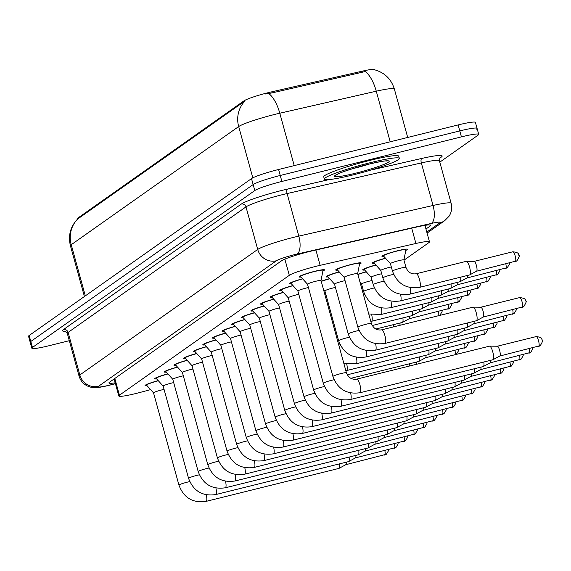 <?xml version="1.0" encoding="UTF-8"?>
<svg xmlns="http://www.w3.org/2000/svg" width="571" height="571" viewBox="0 0 571 571"><rect width="100%" height="100%" fill="white"/><g stroke="black" fill="none" stroke-linecap="round" stroke-linejoin="round"><path stroke-width="0.86" d="M383.912 256.458A13.226 1.27 -15.4 0 1 381.942 256.329A13.226 1.27 -15.4 0 1 397.644 250.733A13.226 1.27 -15.4 0 1 407.437 249.306A13.226 1.27 -15.4 0 1 405.81 250.426M337.647 270.14A13.226 1.27 -15.4 0 1 335.677 270.012A13.226 1.27 -15.4 0 1 351.379 264.416A13.226 1.27 -15.4 0 1 361.172 262.988A13.226 1.27 -15.4 0 1 359.544 264.109M301.01 277.035A13.226 1.27 -15.4 0 1 299.033 276.906A13.226 1.27 -15.4 0 1 314.735 271.311A13.226 1.27 -15.4 0 1 324.528 269.883A13.226 1.27 -15.4 0 1 322.9 271.004M403.983 260.183L428.878 242.611A23.34 2.234 164.6 0 0 429.485 241.847A23.34 2.234 164.6 0 0 415.916 243.482L320.131 265.337A23.34 2.234 164.6 0 0 316.405 266.222A23.34 2.234 164.6 0 0 289.304 275.336L119.425 395.211A23.34 2.234 164.6 0 0 118.818 395.974A23.34 2.234 164.6 0 0 139.988 392.455L150.594 389.629M374.94 69.876L374.869 69.612A21.006 2.013 164.6 0 0 362.664 71.082L271.767 91.824A21.006 2.013 164.6 0 0 268.42 92.623A21.006 2.013 164.6 0 0 244.024 100.824L77.963 218.008A21.006 2.013 164.6 0 0 77.42 218.693L77.542 219.1C70.383 226.666 68.013 235.545 70.426 245.737L84.415 296.513M374.291 263.245A13.226 1.27 -15.4 0 1 372.321 263.117A13.226 1.27 -15.4 0 1 385.475 258.178M364.669 270.04A13.226 1.27 -15.4 0 1 362.692 269.905A13.226 1.27 -15.4 0 1 375.854 264.973M357.846 274.337A13.226 1.27 -15.4 0 1 366.225 271.76M328.025 276.928A13.226 1.27 -15.4 0 1 326.055 276.799A13.226 1.27 -15.4 0 1 339.21 271.867M321.202 281.232A13.226 1.27 -15.4 0 1 329.581 278.655M291.381 283.823A13.226 1.27 -15.4 0 1 289.411 283.694A13.226 1.27 -15.4 0 1 302.566 278.762M281.76 290.618A13.226 1.27 -15.4 0 1 279.783 290.489A13.226 1.27 -15.4 0 1 292.944 285.55M272.139 297.405A13.226 1.27 -15.4 0 1 270.162 297.277A13.226 1.27 -15.4 0 1 283.316 292.338M262.517 304.2A13.226 1.27 -15.4 0 1 260.54 304.065A13.226 1.27 -15.4 0 1 273.695 299.133M252.889 310.988A13.226 1.27 -15.4 0 1 250.919 310.86A13.226 1.27 -15.4 0 1 264.073 305.92M243.267 317.776A13.226 1.27 -15.4 0 1 241.29 317.647A13.226 1.27 -15.4 0 1 254.452 312.715M233.646 324.571A13.226 1.27 -15.4 0 1 231.669 324.442A13.226 1.27 -15.4 0 1 244.823 319.503M224.025 331.358A13.226 1.27 -15.4 0 1 222.048 331.23A13.226 1.27 -15.4 0 1 235.202 326.298M214.396 338.153A13.226 1.27 -15.4 0 1 212.426 338.025A13.226 1.27 -15.4 0 1 225.581 333.086M204.775 344.941A13.226 1.27 -15.4 0 1 202.798 344.813A13.226 1.27 -15.4 0 1 215.959 339.873M195.154 351.736A13.226 1.27 -15.4 0 1 193.176 351.6A13.226 1.27 -15.4 0 1 206.331 346.668M185.532 358.524A13.226 1.27 -15.4 0 1 183.555 358.395A13.226 1.27 -15.4 0 1 196.71 353.456M175.904 365.319A13.226 1.27 -15.4 0 1 173.934 365.183A13.226 1.27 -15.4 0 1 187.088 360.251M166.282 372.106A13.226 1.27 -15.4 0 1 164.305 371.978A13.226 1.27 -15.4 0 1 177.467 367.039M156.661 378.894A13.226 1.27 -15.4 0 1 154.684 378.766A13.226 1.27 -15.4 0 1 167.838 373.834M147.032 385.689A13.226 1.27 -15.4 0 1 145.063 385.561A13.226 1.27 -15.4 0 1 158.217 380.621M374.497 69.762C384.576 72.567 391.199 78.991 394.361 89.026A31.112 2.983 164.6 0 0 376.275 91.203L279.79 113.222A31.112 2.983 164.6 0 0 274.822 114.407A31.112 2.983 164.6 0 0 238.685 126.555A27.222 26.187 -125.2 0 1 245.102 100.881L77.542 219.1M390.214 141.794L376.275 91.203A27.222 11.413 -102.9 0 0 365.269 71.546L272.067 92.902L265.615 93.987M69.305 340.687L49.127 345.698A23.34 2.234 -15.4 0 1 31.84 348.217L30.192 342.243A23.34 2.234 -15.4 0 1 30.798 341.479L253.139 184.583A23.34 2.234 -15.4 0 1 280.247 175.468L459.783 130.909A23.34 2.234 -15.4 0 1 477.07 128.389L475.422 122.415A23.34 2.234 -15.4 0 0 458.135 124.935L278.598 169.494A23.34 2.234 -15.4 0 0 251.497 178.609L29.157 335.505A23.34 2.234 -15.4 0 0 28.55 336.269L30.192 342.243A23.34 2.234 -15.4 0 1 30.798 341.479L253.139 184.583A23.34 2.234 -15.4 0 1 280.247 175.468L459.783 130.909A23.34 2.234 -15.4 0 1 477.07 128.389A23.34 2.234 -15.4 0 1 476.464 129.153M425.952 229.014L430.156 226.045A23.34 2.234 164.6 0 0 430.762 225.281A23.34 2.234 164.6 0 0 417.194 226.915L312.316 250.847A23.34 2.234 164.6 0 0 308.597 251.732A23.34 2.234 164.6 0 0 281.489 260.847L109.525 382.199A23.34 2.234 164.6 0 0 108.918 382.963A23.34 2.234 164.6 0 0 115.192 382.791M31.84 348.217A23.34 2.234 -15.4 0 1 32.447 347.454L254.787 190.55A23.34 2.234 -15.4 0 1 281.888 181.442L461.425 136.876A23.34 2.234 -15.4 0 1 478.712 134.356A23.34 2.234 -15.4 0 1 478.113 135.12L439.806 162.15M321.002 280.525A7.002 0.671 164.6 0 0 321.002 280.489L323.029 270.347A11.67 1.121 164.6 0 0 323.029 270.297A11.67 1.121 164.6 0 0 314.385 271.553A11.67 1.121 164.6 0 0 300.532 276.492A11.67 1.121 164.6 0 0 300.56 276.542L307.505 284.222M356.625 379.151A7.002 1.792 76.1 0 1 356.689 379.13C351.857 379.858 348.431 377.738 346.411 372.756L321.002 280.489A7.002 0.671 164.6 0 0 315.813 281.246A7.002 0.671 164.6 0 0 307.498 284.208A7.002 0.671 164.6 0 0 307.519 284.237M489.347 346.24A7.002 1.792 76.1 0 1 489.511 346.162A7.002 1.792 76.1 0 1 489.632 346.147A7.002 1.792 76.1 0 1 492.766 351.85A7.002 1.792 76.1 0 1 493.051 359.673A7.002 1.792 76.1 0 1 493.001 359.709A7.002 1.792 76.1 0 1 492.887 359.751A7.002 1.792 76.1 0 1 492.709 359.759M497.284 346.24A5.053 1.292 76.1 0 1 497.37 346.226A5.053 1.292 76.1 0 1 499.625 350.351A5.053 1.292 76.1 0 1 499.839 355.997A5.053 1.292 76.1 0 1 499.796 356.019A5.053 1.292 76.1 0 1 499.718 356.054M357.646 273.616L359.673 263.452A11.67 1.121 164.6 0 0 359.673 263.402A11.67 1.121 164.6 0 0 351.029 264.659A11.67 1.121 164.6 0 0 337.175 269.598A11.67 1.121 164.6 0 0 337.204 269.648L344.149 277.335A7.002 0.671 164.6 0 0 344.156 277.342M357.639 273.63A7.002 0.671 164.6 0 0 357.639 273.595A7.002 0.671 164.6 0 0 352.457 274.351A7.002 0.671 164.6 0 0 344.142 277.313L357.874 327.183A7.002 0.671 164.6 0 1 357.974 327.019A7.002 0.671 164.6 0 1 366.189 324.221A7.002 0.671 164.6 0 1 371.378 323.464C373.398 328.439 376.817 330.566 381.649 329.838A7.002 1.792 76.1 0 1 384.99 335.862A7.002 1.792 76.1 0 1 385.189 343.349A7.002 1.792 76.1 0 1 385.082 343.407A7.002 1.792 76.1 0 1 385.025 343.428A7.002 1.792 76.1 0 1 384.954 343.435M472.859 307.234A7.002 1.792 76.1 0 1 473.024 307.155A7.002 1.792 76.1 0 1 473.145 307.141A7.002 1.792 76.1 0 1 476.271 312.851A7.002 1.792 76.1 0 1 476.564 320.666A7.002 1.792 76.1 0 1 476.507 320.702A7.002 1.792 76.1 0 1 476.4 320.745A7.002 1.792 76.1 0 1 476.214 320.752M480.789 307.234A5.053 1.292 76.1 0 1 480.875 307.219A5.053 1.292 76.1 0 1 483.137 311.345A5.053 1.292 76.1 0 1 483.344 316.991A5.053 1.292 76.1 0 1 483.309 317.012A5.053 1.292 76.1 0 1 483.223 317.048M403.911 259.948A7.002 0.671 164.6 0 0 403.904 259.912L405.938 249.77A11.67 1.121 164.6 0 0 405.938 249.713A11.67 1.121 164.6 0 0 397.295 250.976A11.67 1.121 164.6 0 0 383.441 255.915A11.67 1.121 164.6 0 0 383.469 255.958L390.414 263.645A7.002 0.671 164.6 0 1 390.407 263.631L392.463 271.097A7.002 0.671 164.6 0 1 392.562 270.932A7.002 0.671 164.6 0 1 400.778 268.134A7.002 0.671 164.6 0 1 405.96 267.378C407.98 272.353 411.405 274.48 416.238 273.752A7.002 1.792 76.1 0 1 419.578 279.776A7.002 1.792 76.1 0 1 419.771 287.263A7.002 1.792 76.1 0 1 419.671 287.32A7.002 1.792 76.1 0 1 419.606 287.341A7.002 1.792 76.1 0 1 419.542 287.349M405.96 267.378L403.904 259.912A7.002 0.671 164.6 0 0 398.722 260.669A7.002 0.671 164.6 0 0 390.407 263.631M466.136 261.397A7.002 1.792 76.1 0 1 466.3 261.325A7.002 1.792 76.1 0 1 466.421 261.311A7.002 1.792 76.1 0 1 469.555 267.014A7.002 1.792 76.1 0 1 469.84 274.837A7.002 1.792 76.1 0 1 469.783 274.872A7.002 1.792 76.1 0 1 469.676 274.915A7.002 1.792 76.1 0 1 469.498 274.922M474.066 261.397A5.053 1.292 76.1 0 1 474.151 261.39A5.053 1.292 76.1 0 1 476.414 265.508A5.053 1.292 76.1 0 1 476.621 271.161A5.053 1.292 76.1 0 1 476.585 271.182A5.053 1.292 76.1 0 1 476.507 271.211M302.68 278.884A11.67 1.121 164.6 0 0 290.91 283.28A11.67 1.121 164.6 0 0 290.939 283.33L297.884 291.017A7.002 0.671 164.6 0 1 297.876 291.003L323.293 383.269A7.002 0.671 164.6 0 1 323.386 383.105A7.002 0.671 164.6 0 1 331.601 380.307A7.002 0.671 164.6 0 1 334.085 379.751M308.411 287.534A7.002 0.671 164.6 0 0 306.192 288.041A7.002 0.671 164.6 0 0 297.876 291.003M483.837 362A7.002 1.792 76.1 0 1 483.43 366.468A7.002 1.792 76.1 0 1 483.373 366.496A7.002 1.792 76.1 0 1 483.266 366.539A7.002 1.792 76.1 0 1 483.08 366.553M490.589 360.322A5.053 1.292 76.1 0 1 490.211 362.785A5.053 1.292 76.1 0 1 490.175 362.813A5.053 1.292 76.1 0 1 490.096 362.842M293.051 285.671A11.67 1.121 164.6 0 0 281.289 290.075A11.67 1.121 164.6 0 0 281.31 290.118L288.255 297.805M298.79 294.322A7.002 0.671 164.6 0 0 296.563 294.829A7.002 0.671 164.6 0 0 288.255 297.791A7.002 0.671 164.6 0 0 288.269 297.819M474.215 368.787A7.002 1.792 76.1 0 1 473.802 373.256A7.002 1.792 76.1 0 1 473.752 373.291A7.002 1.792 76.1 0 1 473.637 373.334A7.002 1.792 76.1 0 1 473.459 373.341M480.968 367.11A5.053 1.292 76.1 0 1 480.589 369.58A5.053 1.292 76.1 0 1 480.554 369.601A5.053 1.292 76.1 0 1 480.468 369.637M283.43 292.466A11.67 1.121 164.6 0 0 271.66 296.863A11.67 1.121 164.6 0 0 271.689 296.913L278.634 304.6M289.169 301.117A7.002 0.671 164.6 0 0 286.942 301.616A7.002 0.671 164.6 0 0 278.627 304.579A7.002 0.671 164.6 0 0 278.648 304.614M464.587 375.582A7.002 1.792 76.1 0 1 464.18 380.05A7.002 1.792 76.1 0 1 464.13 380.079A7.002 1.792 76.1 0 1 464.016 380.122A7.002 1.792 76.1 0 1 463.838 380.136M471.346 373.905A5.053 1.292 76.1 0 1 470.968 376.368A5.053 1.292 76.1 0 1 470.925 376.396A5.053 1.292 76.1 0 1 470.847 376.425M273.809 299.254A11.67 1.121 164.6 0 0 262.039 303.658A11.67 1.121 164.6 0 0 262.068 303.701L269.012 311.388A7.002 0.671 164.6 0 0 269.027 311.402M279.547 307.905A7.002 0.671 164.6 0 0 277.32 308.411A7.002 0.671 164.6 0 0 269.005 311.373L294.422 403.64A7.002 0.671 164.6 0 1 294.515 403.476A7.002 0.671 164.6 0 1 302.737 400.678A7.002 0.671 164.6 0 1 305.221 400.121M454.966 382.37A7.002 1.792 76.1 0 1 454.559 386.838A7.002 1.792 76.1 0 1 454.509 386.874A7.002 1.792 76.1 0 1 454.395 386.917A7.002 1.792 76.1 0 1 454.216 386.924M461.718 380.693A5.053 1.292 76.1 0 1 461.339 383.162A5.053 1.292 76.1 0 1 461.304 383.184A5.053 1.292 76.1 0 1 461.225 383.212M339.317 271.989A11.67 1.121 164.6 0 0 327.554 276.385A11.67 1.121 164.6 0 0 327.583 276.435L334.52 284.122A7.002 0.671 164.6 0 0 334.535 284.137M345.055 280.639A7.002 0.671 164.6 0 0 342.828 281.146A7.002 0.671 164.6 0 0 334.52 284.108L348.253 333.971A7.002 0.671 164.6 0 1 348.353 333.807A7.002 0.671 164.6 0 1 356.568 331.009A7.002 0.671 164.6 0 1 359.052 330.452M467.349 322.993A7.002 1.792 76.1 0 1 466.935 327.461A7.002 1.792 76.1 0 1 466.885 327.49A7.002 1.792 76.1 0 1 466.771 327.54A7.002 1.792 76.1 0 1 466.593 327.547M474.101 321.316A5.053 1.292 76.1 0 1 473.723 323.786A5.053 1.292 76.1 0 1 473.68 323.807A5.053 1.292 76.1 0 1 473.602 323.836M329.695 278.784A11.67 1.121 164.6 0 0 321.252 281.417M335.434 287.427A7.002 0.671 164.6 0 0 333.207 287.934A7.002 0.671 164.6 0 0 324.899 290.896A7.002 0.671 164.6 0 0 324.913 290.925L323.414 289.276M457.721 329.781A7.002 1.792 76.1 0 1 457.314 334.249A7.002 1.792 76.1 0 1 457.264 334.285A7.002 1.792 76.1 0 1 457.15 334.328A7.002 1.792 76.1 0 1 456.971 334.335M464.48 328.104A5.053 1.292 76.1 0 1 464.102 330.573A5.053 1.292 76.1 0 1 464.059 330.595A5.053 1.292 76.1 0 1 463.98 330.63M448.099 336.576A7.002 1.792 76.1 0 1 447.693 341.044A7.002 1.792 76.1 0 1 447.635 341.073A7.002 1.792 76.1 0 1 447.528 341.115A7.002 1.792 76.1 0 1 447.343 341.13M454.851 334.899A5.053 1.292 76.1 0 1 454.473 337.361A5.053 1.292 76.1 0 1 454.437 337.39A5.053 1.292 76.1 0 1 454.359 337.418M325.813 294.222A7.002 0.671 164.6 0 0 324.835 294.429M385.589 258.306A11.67 1.121 164.6 0 0 373.819 262.703A11.67 1.121 164.6 0 0 373.848 262.753L380.786 270.44A7.002 0.671 164.6 0 0 380.8 270.454L382.841 277.884A7.002 0.671 164.6 0 1 382.934 277.727A7.002 0.671 164.6 0 1 391.156 274.922A7.002 0.671 164.6 0 1 393.64 274.365M391.321 266.957A7.002 0.671 164.6 0 0 389.101 267.464A7.002 0.671 164.6 0 0 380.786 270.426M460.626 277.156A7.002 1.792 76.1 0 1 460.219 281.624A7.002 1.792 76.1 0 1 460.162 281.66A7.002 1.792 76.1 0 1 460.055 281.703A7.002 1.792 76.1 0 1 459.869 281.71M467.378 275.486A5.053 1.292 76.1 0 1 466.999 277.949A5.053 1.292 76.1 0 1 466.964 277.977A5.053 1.292 76.1 0 1 466.878 278.006M375.961 265.094A11.67 1.121 164.6 0 0 364.191 269.498A11.67 1.121 164.6 0 0 364.219 269.541L371.164 277.228A7.002 0.671 164.6 0 0 371.179 277.242M381.699 273.745A7.002 0.671 164.6 0 0 379.472 274.251A7.002 0.671 164.6 0 0 371.164 277.213L373.22 284.679A7.002 0.671 164.6 0 1 373.313 284.515A7.002 0.671 164.6 0 1 381.528 281.717A7.002 0.671 164.6 0 1 384.012 281.16M451.004 283.951A7.002 1.792 76.1 0 1 450.59 288.419A7.002 1.792 76.1 0 1 450.54 288.448A7.002 1.792 76.1 0 1 450.426 288.498A7.002 1.792 76.1 0 1 450.248 288.505M457.756 282.274A5.053 1.292 76.1 0 1 457.378 284.743A5.053 1.292 76.1 0 1 457.335 284.765A5.053 1.292 76.1 0 1 457.257 284.793M366.339 271.889A11.67 1.121 164.6 0 0 357.896 274.523M372.078 280.539A7.002 0.671 164.6 0 0 369.851 281.039A7.002 0.671 164.6 0 0 361.536 284.001A7.002 0.671 164.6 0 0 361.557 284.03L360.058 282.381M441.376 290.739A7.002 1.792 76.1 0 1 440.969 295.207A7.002 1.792 76.1 0 1 440.919 295.243A7.002 1.792 76.1 0 1 440.805 295.286A7.002 1.792 76.1 0 1 440.626 295.293M448.135 289.062A5.053 1.292 76.1 0 1 447.757 291.531A5.053 1.292 76.1 0 1 447.714 291.553A5.053 1.292 76.1 0 1 447.635 291.588M431.755 297.534A7.002 1.792 76.1 0 1 431.348 302.002A7.002 1.792 76.1 0 1 431.291 302.03A7.002 1.792 76.1 0 1 431.184 302.073A7.002 1.792 76.1 0 1 430.998 302.088M438.507 295.857A5.053 1.292 76.1 0 1 438.128 298.319A5.053 1.292 76.1 0 1 438.093 298.348A5.053 1.292 76.1 0 1 438.014 298.376M362.457 287.327A7.002 0.671 164.6 0 0 361.479 287.534M422.133 304.322A7.002 1.792 76.1 0 1 421.726 308.79A7.002 1.792 76.1 0 1 421.669 308.825A7.002 1.792 76.1 0 1 421.562 308.868A7.002 1.792 76.1 0 1 421.377 308.875M428.885 302.644A5.053 1.292 76.1 0 1 428.507 305.114A5.053 1.292 76.1 0 1 428.471 305.135A5.053 1.292 76.1 0 1 428.386 305.171M412.505 311.116A7.002 1.792 76.1 0 1 412.098 315.585A7.002 1.792 76.1 0 1 412.048 315.613A7.002 1.792 76.1 0 1 411.934 315.656A7.002 1.792 76.1 0 1 411.755 315.67M419.264 309.439A5.053 1.292 76.1 0 1 418.886 311.902A5.053 1.292 76.1 0 1 418.843 311.93A5.053 1.292 76.1 0 1 418.764 311.959M402.883 317.904A7.002 1.792 76.1 0 1 402.476 322.372A7.002 1.792 76.1 0 1 402.427 322.408A7.002 1.792 76.1 0 1 402.312 322.451A7.002 1.792 76.1 0 1 402.134 322.458M409.643 316.227A5.053 1.292 76.1 0 1 409.264 318.697A5.053 1.292 76.1 0 1 409.221 318.718A5.053 1.292 76.1 0 1 409.143 318.754M393.262 324.692A7.002 1.792 76.1 0 1 393.426 326.912M400.014 323.022A5.053 1.292 76.1 0 1 399.779 325.334M353.171 174.883A38.892 3.726 -15.4 0 1 324.357 179.08A38.892 3.726 -15.4 0 1 370.536 162.628A38.892 3.726 -15.4 0 1 399.35 158.424A38.892 3.726 -15.4 0 1 353.171 174.883M324.357 179.08L323.736 176.846A38.892 3.726 -15.4 0 1 369.922 160.387A38.892 3.726 -15.4 0 1 398.736 156.183L399.35 158.424M264.187 306.049A11.67 1.121 164.6 0 0 252.418 310.446A11.67 1.121 164.6 0 0 252.446 310.496L259.391 318.183M269.919 314.692A7.002 0.671 164.6 0 0 267.699 315.199A7.002 0.671 164.6 0 0 259.384 318.161A7.002 0.671 164.6 0 0 259.398 318.19M445.344 389.158A7.002 1.792 76.1 0 1 444.937 393.626A7.002 1.792 76.1 0 1 444.88 393.662A7.002 1.792 76.1 0 1 444.773 393.704A7.002 1.792 76.1 0 1 444.588 393.712M452.096 387.488A5.053 1.292 76.1 0 1 451.718 389.95A5.053 1.292 76.1 0 1 451.682 389.979A5.053 1.292 76.1 0 1 451.604 390.007M254.559 312.837A11.67 1.121 164.6 0 0 242.796 317.233A11.67 1.121 164.6 0 0 242.818 317.283L249.763 324.97A7.002 0.671 164.6 0 0 249.777 324.985L275.172 417.223A7.002 0.671 164.6 0 1 275.272 417.058A7.002 0.671 164.6 0 1 283.487 414.26A7.002 0.671 164.6 0 1 285.971 413.704M260.297 321.487A7.002 0.671 164.6 0 0 258.071 321.994A7.002 0.671 164.6 0 0 249.763 324.956M435.723 395.953A7.002 1.792 76.1 0 1 435.309 400.421A7.002 1.792 76.1 0 1 435.259 400.457A7.002 1.792 76.1 0 1 435.145 400.499A7.002 1.792 76.1 0 1 434.966 400.507M442.475 394.275A5.053 1.292 76.1 0 1 442.097 396.745A5.053 1.292 76.1 0 1 442.061 396.766A5.053 1.292 76.1 0 1 441.975 396.795M244.938 319.632A11.67 1.121 164.6 0 0 233.168 324.028A11.67 1.121 164.6 0 0 233.196 324.078L240.141 331.758A7.002 0.671 164.6 0 0 240.155 331.772M250.676 328.275A7.002 0.671 164.6 0 0 248.449 328.782A7.002 0.671 164.6 0 0 240.134 331.744L265.551 424.01A7.002 0.671 164.6 0 1 265.651 423.853A7.002 0.671 164.6 0 1 273.866 421.048A7.002 0.671 164.6 0 1 276.35 420.492M426.094 402.741A7.002 1.792 76.1 0 1 425.688 407.209A7.002 1.792 76.1 0 1 425.638 407.244A7.002 1.792 76.1 0 1 425.523 407.287A7.002 1.792 76.1 0 1 425.345 407.294M432.854 401.063A5.053 1.292 76.1 0 1 432.475 403.533A5.053 1.292 76.1 0 1 432.433 403.554A5.053 1.292 76.1 0 1 432.354 403.59M438.478 343.364A7.002 1.792 76.1 0 1 438.071 347.832A7.002 1.792 76.1 0 1 438.014 347.867A7.002 1.792 76.1 0 1 437.907 347.91A7.002 1.792 76.1 0 1 437.721 347.917M445.23 341.686A5.053 1.292 76.1 0 1 444.852 344.156A5.053 1.292 76.1 0 1 444.816 344.177A5.053 1.292 76.1 0 1 444.73 344.213M428.85 350.159A7.002 1.792 76.1 0 1 428.443 354.627A7.002 1.792 76.1 0 1 428.393 354.655A7.002 1.792 76.1 0 1 428.279 354.698A7.002 1.792 76.1 0 1 428.1 354.712M435.609 348.481A5.053 1.292 76.1 0 1 435.23 350.944A5.053 1.292 76.1 0 1 435.188 350.972A5.053 1.292 76.1 0 1 435.109 351.001M419.228 356.946A7.002 1.792 76.1 0 1 418.821 361.414A7.002 1.792 76.1 0 1 418.771 361.45A7.002 1.792 76.1 0 1 418.657 361.493A7.002 1.792 76.1 0 1 418.479 361.5M425.987 355.269A5.053 1.292 76.1 0 1 425.609 357.739A5.053 1.292 76.1 0 1 425.566 357.76A5.053 1.292 76.1 0 1 425.488 357.789M235.316 326.419A11.67 1.121 164.6 0 0 223.546 330.816A11.67 1.121 164.6 0 0 223.575 330.866L230.52 338.553M241.055 335.07A7.002 0.671 164.6 0 0 238.828 335.577A7.002 0.671 164.6 0 0 230.513 338.539A7.002 0.671 164.6 0 0 230.534 338.567M416.473 409.535A7.002 1.792 76.1 0 1 416.066 414.004A7.002 1.792 76.1 0 1 416.016 414.032A7.002 1.792 76.1 0 1 415.902 414.075A7.002 1.792 76.1 0 1 415.724 414.089M423.225 407.858A5.053 1.292 76.1 0 1 422.847 410.328A5.053 1.292 76.1 0 1 422.811 410.349A5.053 1.292 76.1 0 1 422.733 410.378M225.695 333.207A11.67 1.121 164.6 0 0 213.925 337.611A11.67 1.121 164.6 0 0 213.954 337.654L220.898 345.341A7.002 0.671 164.6 0 1 220.891 345.327L246.308 437.593A7.002 0.671 164.6 0 1 246.401 437.429A7.002 0.671 164.6 0 1 254.616 434.631A7.002 0.671 164.6 0 1 257.1 434.074M231.426 341.858A7.002 0.671 164.6 0 0 229.207 342.364A7.002 0.671 164.6 0 0 220.891 345.327M406.852 416.323A7.002 1.792 76.1 0 1 406.445 420.791A7.002 1.792 76.1 0 1 406.388 420.827A7.002 1.792 76.1 0 1 406.281 420.87A7.002 1.792 76.1 0 1 406.095 420.877M413.604 414.646A5.053 1.292 76.1 0 1 413.226 417.115A5.053 1.292 76.1 0 1 413.19 417.137A5.053 1.292 76.1 0 1 413.111 417.173M216.066 340.002A11.67 1.121 164.6 0 0 204.304 344.399A11.67 1.121 164.6 0 0 204.325 344.449L211.27 352.136A7.002 0.671 164.6 0 0 211.284 352.15M221.805 348.653A7.002 0.671 164.6 0 0 219.578 349.152A7.002 0.671 164.6 0 0 211.27 352.121L236.68 444.388A7.002 0.671 164.6 0 1 236.779 444.224A7.002 0.671 164.6 0 1 244.995 441.426A7.002 0.671 164.6 0 1 247.479 440.862M397.23 423.118A7.002 1.792 76.1 0 1 396.816 427.586A7.002 1.792 76.1 0 1 396.766 427.615A7.002 1.792 76.1 0 1 396.652 427.658A7.002 1.792 76.1 0 1 396.474 427.672M403.983 421.441A5.053 1.292 76.1 0 1 403.604 423.903A5.053 1.292 76.1 0 1 403.569 423.932A5.053 1.292 76.1 0 1 403.483 423.96M206.445 346.79A11.67 1.121 164.6 0 0 194.675 351.194A11.67 1.121 164.6 0 0 194.704 351.236L201.649 358.923A7.002 0.671 164.6 0 0 201.663 358.938M212.184 355.44A7.002 0.671 164.6 0 0 209.957 355.947A7.002 0.671 164.6 0 0 201.642 358.909L227.058 451.176A7.002 0.671 164.6 0 1 227.158 451.011A7.002 0.671 164.6 0 1 235.373 448.214A7.002 0.671 164.6 0 1 237.857 447.657M387.602 429.906A7.002 1.792 76.1 0 1 387.195 434.374A7.002 1.792 76.1 0 1 387.145 434.41A7.002 1.792 76.1 0 1 387.031 434.452A7.002 1.792 76.1 0 1 386.853 434.46M394.361 428.229A5.053 1.292 76.1 0 1 393.983 430.698A5.053 1.292 76.1 0 1 393.94 430.72A5.053 1.292 76.1 0 1 393.862 430.755M196.824 353.585A11.67 1.121 164.6 0 0 185.054 357.981A11.67 1.121 164.6 0 0 185.083 358.031L192.027 365.718A7.002 0.671 164.6 0 1 192.02 365.697L217.437 457.963A7.002 0.671 164.6 0 1 217.53 457.806A7.002 0.671 164.6 0 1 225.752 455.001A7.002 0.671 164.6 0 1 228.236 454.445M202.562 362.228A7.002 0.671 164.6 0 0 200.335 362.735A7.002 0.671 164.6 0 0 192.02 365.697M377.981 436.701A7.002 1.792 76.1 0 1 377.574 441.169A7.002 1.792 76.1 0 1 377.524 441.197A7.002 1.792 76.1 0 1 377.41 441.24A7.002 1.792 76.1 0 1 377.231 441.255M384.733 435.023A5.053 1.292 76.1 0 1 384.354 437.486A5.053 1.292 76.1 0 1 384.319 437.514A5.053 1.292 76.1 0 1 384.24 437.543M409.607 363.734A7.002 1.792 76.1 0 1 409.771 365.954M416.359 362.064A5.053 1.292 76.1 0 1 416.123 364.377M187.202 360.372A11.67 1.121 164.6 0 0 175.433 364.769A11.67 1.121 164.6 0 0 175.461 364.819L182.406 372.506A7.002 0.671 164.6 0 0 182.413 372.52L207.815 464.758A7.002 0.671 164.6 0 1 207.908 464.594A7.002 0.671 164.6 0 1 216.124 461.796A7.002 0.671 164.6 0 1 218.607 461.24M192.934 369.023A7.002 0.671 164.6 0 0 190.714 369.53A7.002 0.671 164.6 0 0 182.399 372.492M368.359 443.489A7.002 1.792 76.1 0 1 367.952 447.957A7.002 1.792 76.1 0 1 367.895 447.992A7.002 1.792 76.1 0 1 367.788 448.035A7.002 1.792 76.1 0 1 367.603 448.042M375.111 441.811A5.053 1.292 76.1 0 1 374.733 444.281A5.053 1.292 76.1 0 1 374.697 444.302A5.053 1.292 76.1 0 1 374.619 444.331M177.574 367.167A11.67 1.121 164.6 0 0 165.811 371.564A11.67 1.121 164.6 0 0 165.833 371.614L172.777 379.294A7.002 0.671 164.6 0 0 172.792 379.308M183.312 375.811A7.002 0.671 164.6 0 0 181.086 376.318A7.002 0.671 164.6 0 0 172.777 379.28L198.187 471.546A7.002 0.671 164.6 0 1 198.287 471.389A7.002 0.671 164.6 0 1 206.502 468.584A7.002 0.671 164.6 0 1 208.986 468.027M358.738 450.276A7.002 1.792 76.1 0 1 358.324 454.744A7.002 1.792 76.1 0 1 358.274 454.78A7.002 1.792 76.1 0 1 358.16 454.823A7.002 1.792 76.1 0 1 357.981 454.83M365.49 448.606A5.053 1.292 76.1 0 1 365.112 451.069A5.053 1.292 76.1 0 1 365.076 451.09A5.053 1.292 76.1 0 1 364.99 451.126M167.953 373.955A11.67 1.121 164.6 0 0 156.183 378.352A11.67 1.121 164.6 0 0 156.211 378.402L163.156 386.089A7.002 0.671 164.6 0 1 163.149 386.075L188.566 478.341A7.002 0.671 164.6 0 1 188.666 478.177A7.002 0.671 164.6 0 1 196.881 475.379A7.002 0.671 164.6 0 1 199.365 474.822M173.691 382.606A7.002 0.671 164.6 0 0 171.464 383.112A7.002 0.671 164.6 0 0 163.149 386.075M349.109 457.071A7.002 1.792 76.1 0 1 348.703 461.539A7.002 1.792 76.1 0 1 348.653 461.568A7.002 1.792 76.1 0 1 348.538 461.618A7.002 1.792 76.1 0 1 348.36 461.625M355.869 455.394A5.053 1.292 76.1 0 1 355.49 457.863A5.053 1.292 76.1 0 1 355.447 457.885A5.053 1.292 76.1 0 1 355.369 457.913M158.331 380.743A11.67 1.121 164.6 0 0 146.561 385.147A11.67 1.121 164.6 0 0 146.59 385.189L153.535 392.877A7.002 0.671 164.6 0 1 153.528 392.862L178.944 485.129A7.002 0.671 164.6 0 1 179.037 484.965A7.002 0.671 164.6 0 1 187.259 482.167A7.002 0.671 164.6 0 1 189.743 481.61M164.07 389.393A7.002 0.671 164.6 0 0 161.843 389.9A7.002 0.671 164.6 0 0 153.528 392.862M339.488 463.859A7.002 1.792 76.1 0 1 339.081 468.327A7.002 1.792 76.1 0 1 339.031 468.363A7.002 1.792 76.1 0 1 338.917 468.406A7.002 1.792 76.1 0 1 338.739 468.413M346.24 462.182A5.053 1.292 76.1 0 1 345.862 464.651A5.053 1.292 76.1 0 1 345.826 464.673A5.053 1.292 76.1 0 1 345.748 464.708M315.913 250.027L320.131 265.337M271.767 91.824L272.067 92.902M77.963 218.008L78.163 218.743M362.664 71.082L362.963 72.167M244.024 100.824L244.224 101.559M284.843 259.148L289.304 275.336M411.705 228.172L415.916 243.482M114.814 378.466L119.425 395.211M268.705 93.508A27.222 11.413 -102.9 0 1 279.79 113.222L294.222 165.619M77.649 219.043A27.222 26.187 54.8 0 0 71.232 244.716A31.112 2.983 164.6 0 0 70.426 245.737M252.81 177.845L238.685 126.555L71.232 244.716L85.322 295.871M29.157 335.505L32.447 347.454M251.497 178.609L254.787 190.55M278.598 169.494L281.888 181.442M458.135 124.935L461.425 136.876M426.794 232.09L439.856 222.876A15.56 1.492 164.6 0 0 431.212 223.454L296.97 254.088A15.56 1.492 164.6 0 0 294.486 254.68A15.56 1.492 164.6 0 0 276.414 260.754L98.54 386.274A15.56 1.492 164.6 0 0 109.668 385.104A15.56 1.492 164.6 0 0 112.251 384.433L115.413 383.591M112.251 384.433A15.56 1.32 -104.9 0 1 112.144 384.54L109.297 385.268C102.302 386.981 97.448 387.78 94.757 387.652L90.675 387.159L87.599 386.089C83.266 383.983 80.411 380.614 79.026 375.982A31.112 2.983 -15.4 0 1 79.833 374.969L257.707 249.448A31.112 2.983 -15.4 0 1 293.844 237.293A31.112 2.983 -15.4 0 1 298.811 236.116L287.092 193.562A31.112 2.983 164.6 0 0 282.124 194.747A31.112 2.983 164.6 0 0 245.987 206.895L68.113 332.415A31.112 2.983 164.6 0 0 67.307 333.435L65.08 331.094M65.544 331.259A35.002 3.355 -15.4 0 1 63.438 329.588L241.305 204.068A3.89 3.74 -125.2 0 1 245.987 206.895L257.707 249.448A15.56 14.967 54.8 0 0 276.414 260.754M241.305 204.068A35.002 3.355 -15.4 0 1 281.967 190.4A35.002 3.355 -15.4 0 1 287.548 189.072L329.239 179.558M370.693 170.101L421.798 158.438A35.002 3.355 -15.4 0 1 441.24 157.139L439.677 158.238M296.97 254.088A15.56 6.524 -102.9 0 0 298.811 236.116L433.054 205.481L421.334 162.935L287.092 193.562A3.89 1.627 77.1 0 1 287.548 189.072M431.212 223.454A15.56 6.524 -102.9 0 0 433.054 205.481A31.112 2.983 -15.4 0 1 451.14 203.305L439.42 160.758A31.112 2.983 164.6 0 0 421.334 162.935A3.89 1.627 77.1 0 1 421.798 158.438M98.54 386.274A15.56 14.967 54.8 0 1 79.833 374.969L68.113 332.415A3.89 3.74 -125.2 0 0 63.438 329.588M440.105 157.632A3.89 3.74 -125.2 0 1 441.24 157.139M439.856 222.876A15.56 14.967 54.8 0 0 444.709 220.656L448.977 216.345C451.604 212.319 452.325 207.972 451.14 203.305M429.849 224.938L430.156 226.045M536.062 336.64A5.053 1.292 76.1 0 1 536.183 336.583A5.053 1.292 76.1 0 1 538.596 340.937A5.053 1.292 76.1 0 1 538.738 346.34A5.053 1.292 76.1 0 1 538.617 346.397A5.053 1.292 76.1 0 1 538.489 346.404M497.32 346.226L536.183 336.583C543.999 337.504 541.13 339.681 542.243 340.045C543.342 339.617 542.7 341.479 540.316 345.619A5.053 4.861 -125.2 0 1 538.738 346.34M346.411 372.756A7.002 0.671 164.6 0 0 341.23 373.513A7.002 0.671 164.6 0 0 333.007 376.31A7.002 0.671 164.6 0 0 332.914 376.475L307.498 284.208M489.511 346.162L356.689 379.13A7.002 1.792 76.1 0 1 360.023 385.154A7.002 1.792 76.1 0 1 360.222 392.641A7.002 1.792 76.1 0 1 360.123 392.698A7.002 1.792 76.1 0 1 360.058 392.72A7.002 1.792 76.1 0 1 359.994 392.734M519.574 297.634A5.053 1.292 76.1 0 1 519.689 297.577A5.053 1.292 76.1 0 1 522.101 301.931A5.053 1.292 76.1 0 1 522.244 307.334A5.053 1.292 76.1 0 1 522.122 307.391A5.053 1.292 76.1 0 1 521.994 307.398M480.832 307.219L519.689 297.577C527.504 298.497 524.642 300.681 525.755 301.038C526.855 300.61 526.212 302.473 523.821 306.613A5.053 4.861 -125.2 0 1 522.244 307.334M381.585 329.852A7.002 1.792 76.1 0 1 381.649 329.838L473.024 307.155M512.701 251.832A5.053 1.292 76.1 0 1 512.822 251.782A5.053 1.292 76.1 0 1 515.235 256.136A5.053 1.292 76.1 0 1 515.377 261.539A5.053 1.292 76.1 0 1 515.256 261.597A5.053 1.292 76.1 0 1 515.128 261.604M474.108 261.39L512.822 251.782C520.638 252.703 517.776 254.88 518.882 255.244C519.988 254.816 519.346 256.672 516.955 260.819A5.053 4.861 -125.2 0 1 515.377 261.539M416.173 273.773A7.002 1.792 76.1 0 1 416.238 273.752L466.3 261.325M529.203 348.731A5.053 1.292 76.1 0 1 529.11 353.135A5.053 1.292 76.1 0 1 528.996 353.185A5.053 1.292 76.1 0 1 528.86 353.192M532.814 347.839L532.786 348.96L530.687 352.414A5.053 4.861 -125.2 0 1 529.11 353.135M350.651 392.962A7.002 1.792 76.1 0 1 350.601 399.436A7.002 1.792 76.1 0 1 350.501 399.493A7.002 1.792 76.1 0 1 350.437 399.507A7.002 1.792 76.1 0 1 350.366 399.522M519.581 355.526A5.053 1.292 76.1 0 1 519.489 359.923A5.053 1.292 76.1 0 1 519.367 359.98A5.053 1.292 76.1 0 1 519.239 359.987M523.186 354.627L523.164 355.747L521.066 359.202A5.053 4.861 -125.2 0 1 519.489 359.923M324.464 386.538A7.002 0.671 164.6 0 0 321.98 387.095A7.002 0.671 164.6 0 0 313.764 389.893A7.002 0.671 164.6 0 0 313.665 390.057L288.255 297.791M341.023 399.75A7.002 1.792 76.1 0 1 340.98 406.224A7.002 1.792 76.1 0 1 340.873 406.281A7.002 1.792 76.1 0 1 340.816 406.302A7.002 1.792 76.1 0 1 340.744 406.309M509.96 362.314A5.053 1.292 76.1 0 1 509.867 366.718A5.053 1.292 76.1 0 1 509.746 366.768A5.053 1.292 76.1 0 1 509.618 366.775M513.565 361.422L513.543 362.542L511.445 365.997A5.053 4.861 -125.2 0 1 509.867 366.718M314.842 393.326A7.002 0.671 164.6 0 0 312.358 393.89A7.002 0.671 164.6 0 0 304.143 396.688A7.002 0.671 164.6 0 0 304.043 396.852L278.627 304.579M331.401 406.545A7.002 1.792 76.1 0 1 331.351 413.019A7.002 1.792 76.1 0 1 331.251 413.069A7.002 1.792 76.1 0 1 331.187 413.09A7.002 1.792 76.1 0 1 331.123 413.104M500.339 369.109A5.053 1.292 76.1 0 1 500.246 373.505A5.053 1.292 76.1 0 1 500.125 373.562A5.053 1.292 76.1 0 1 499.996 373.57M503.943 368.209L503.915 369.33L501.823 372.784A5.053 4.861 -125.2 0 1 500.246 373.505M321.78 413.333A7.002 1.792 76.1 0 1 321.73 419.806A7.002 1.792 76.1 0 1 321.63 419.863A7.002 1.792 76.1 0 1 321.566 419.885A7.002 1.792 76.1 0 1 321.502 419.892M512.715 309.725A5.053 1.292 76.1 0 1 512.622 314.129A5.053 1.292 76.1 0 1 512.501 314.186A5.053 1.292 76.1 0 1 512.373 314.193M516.32 308.832L516.298 309.953L514.2 313.408A5.053 4.861 -125.2 0 1 512.622 314.129M375.611 343.663A7.002 1.792 76.1 0 1 375.561 350.137A7.002 1.792 76.1 0 1 375.461 350.194A7.002 1.792 76.1 0 1 375.397 350.216A7.002 1.792 76.1 0 1 375.333 350.23M503.094 316.52A5.053 1.292 76.1 0 1 503.001 320.916A5.053 1.292 76.1 0 1 502.88 320.973A5.053 1.292 76.1 0 1 502.751 320.981M506.698 315.62L506.67 316.741L504.578 320.195A5.053 4.861 -125.2 0 1 503.001 320.916M349.431 337.247A7.002 0.671 164.6 0 0 346.947 337.804A7.002 0.671 164.6 0 0 338.724 340.601A7.002 0.671 164.6 0 0 338.632 340.766L324.899 290.896M365.99 350.458A7.002 1.792 76.1 0 1 365.94 356.932A7.002 1.792 76.1 0 1 365.84 356.989A7.002 1.792 76.1 0 1 365.775 357.003A7.002 1.792 76.1 0 1 365.711 357.018M493.465 323.307A5.053 1.292 76.1 0 1 493.373 327.711A5.053 1.292 76.1 0 1 493.258 327.761A5.053 1.292 76.1 0 1 493.123 327.768M497.077 322.415L497.048 323.536L494.957 326.99A5.053 4.861 -125.2 0 1 493.373 327.711M356.361 357.246A7.002 1.792 76.1 0 1 356.318 363.72A7.002 1.792 76.1 0 1 356.218 363.777A7.002 1.792 76.1 0 1 356.154 363.798A7.002 1.792 76.1 0 1 356.083 363.806M339.802 344.035A7.002 0.671 164.6 0 0 338.574 344.299M505.849 263.93A5.053 1.292 76.1 0 1 505.756 268.334A5.053 1.292 76.1 0 1 505.635 268.384A5.053 1.292 76.1 0 1 505.506 268.391M509.453 263.038L509.425 264.159L507.333 267.613A5.053 4.861 -125.2 0 1 505.756 268.334M410.199 287.584A7.002 1.792 76.1 0 1 410.149 294.051A7.002 1.792 76.1 0 1 410.049 294.108A7.002 1.792 76.1 0 1 409.985 294.129A7.002 1.792 76.1 0 1 409.921 294.144M496.22 270.725A5.053 1.292 76.1 0 1 496.128 275.122A5.053 1.292 76.1 0 1 496.013 275.179A5.053 1.292 76.1 0 1 495.885 275.186M499.832 269.826L499.803 270.947L497.712 274.401A5.053 4.861 -125.2 0 1 496.128 275.122M400.571 294.372A7.002 1.792 76.1 0 1 400.528 300.846A7.002 1.792 76.1 0 1 400.428 300.903A7.002 1.792 76.1 0 1 400.364 300.924A7.002 1.792 76.1 0 1 400.292 300.931M486.599 277.513A5.053 1.292 76.1 0 1 486.506 281.91A5.053 1.292 76.1 0 1 486.392 281.967A5.053 1.292 76.1 0 1 486.256 281.974M490.211 276.621L490.182 277.734L488.084 281.189A5.053 4.861 -125.2 0 1 486.506 281.91M374.39 287.948A7.002 0.671 164.6 0 0 371.907 288.505A7.002 0.671 164.6 0 0 363.691 291.31A7.002 0.671 164.6 0 0 363.591 291.467L361.536 284.001M390.949 301.167A7.002 1.792 76.1 0 1 390.907 307.633A7.002 1.792 76.1 0 1 390.8 307.69A7.002 1.792 76.1 0 1 390.742 307.712A7.002 1.792 76.1 0 1 390.671 307.726M476.978 284.301A5.053 1.292 76.1 0 1 476.885 288.705A5.053 1.292 76.1 0 1 476.764 288.762A5.053 1.292 76.1 0 1 476.635 288.769M480.582 283.409L480.561 284.529L478.462 287.984A5.053 4.861 -125.2 0 1 476.885 288.705M381.328 307.955A7.002 1.792 76.1 0 1 381.278 314.428A7.002 1.792 76.1 0 1 381.178 314.485A7.002 1.792 76.1 0 1 381.114 314.5A7.002 1.792 76.1 0 1 381.05 314.514M364.769 294.743A7.002 0.671 164.6 0 0 363.534 295M467.356 291.096A5.053 1.292 76.1 0 1 467.264 295.493A5.053 1.292 76.1 0 1 467.142 295.55A5.053 1.292 76.1 0 1 467.014 295.557M470.961 290.196L470.932 291.317L468.841 294.772A5.053 4.861 -125.2 0 1 467.264 295.493M371.707 314.742A7.002 1.792 76.1 0 1 371.657 321.216A7.002 1.792 76.1 0 1 371.557 321.273A7.002 1.792 76.1 0 1 371.493 321.295A7.002 1.792 76.1 0 1 371.428 321.302M457.728 297.884A5.053 1.292 76.1 0 1 457.635 302.287A5.053 1.292 76.1 0 1 457.521 302.337A5.053 1.292 76.1 0 1 457.385 302.345M461.339 296.991L461.311 298.112L459.22 301.567A5.053 4.861 -125.2 0 1 457.635 302.287M448.107 304.678A5.053 1.292 76.1 0 1 448.014 309.075A5.053 1.292 76.1 0 1 447.9 309.132A5.053 1.292 76.1 0 1 447.764 309.139M451.718 303.779L451.69 304.9L449.591 308.354A5.053 4.861 -125.2 0 1 448.014 309.075M438.485 311.466A5.053 1.292 76.1 0 1 438.528 315.72M442.09 310.574L442.068 311.695L439.97 315.149A5.053 4.861 -125.2 0 1 439.356 315.513M370.015 163.863A23.711 2.27 -15.4 0 1 355.326 168.01A23.711 2.27 -15.4 0 1 352.336 168.731M355.519 173.227A28.379 2.719 -15.4 0 1 335.227 175.361A28.379 2.719 -15.4 0 1 368.188 164.284A28.379 2.719 -15.4 0 1 388.48 162.143A28.379 2.719 -15.4 0 1 355.519 173.227M490.71 375.896A5.053 1.292 76.1 0 1 490.617 380.3A5.053 1.292 76.1 0 1 490.503 380.35A5.053 1.292 76.1 0 1 490.368 380.357M494.322 375.004L494.293 376.125L492.195 379.572A5.053 4.861 -125.2 0 1 490.617 380.3M295.592 406.909A7.002 0.671 164.6 0 0 293.109 407.466A7.002 0.671 164.6 0 0 284.893 410.271A7.002 0.671 164.6 0 0 284.801 410.428L259.384 318.161M312.151 420.128A7.002 1.792 76.1 0 1 312.109 426.594A7.002 1.792 76.1 0 1 312.009 426.651A7.002 1.792 76.1 0 1 311.944 426.673A7.002 1.792 76.1 0 1 311.873 426.687M481.089 382.691A5.053 1.292 76.1 0 1 480.996 387.088A5.053 1.292 76.1 0 1 480.875 387.145A5.053 1.292 76.1 0 1 480.746 387.152M484.693 381.792L484.672 382.913L482.574 386.367A5.053 4.861 -125.2 0 1 480.996 387.088M302.53 426.915A7.002 1.792 76.1 0 1 302.487 433.389A7.002 1.792 76.1 0 1 302.38 433.446A7.002 1.792 76.1 0 1 302.323 433.468A7.002 1.792 76.1 0 1 302.252 433.475M471.468 389.479A5.053 1.292 76.1 0 1 471.375 393.876A5.053 1.292 76.1 0 1 471.253 393.933A5.053 1.292 76.1 0 1 471.125 393.94M475.072 388.587L475.051 389.7L472.952 393.155A5.053 4.861 -125.2 0 1 471.375 393.876M292.909 433.71A7.002 1.792 76.1 0 1 292.859 440.177A7.002 1.792 76.1 0 1 292.759 440.234A7.002 1.792 76.1 0 1 292.695 440.255A7.002 1.792 76.1 0 1 292.63 440.27M483.844 330.102A5.053 1.292 76.1 0 1 483.751 334.499A5.053 1.292 76.1 0 1 483.63 334.556A5.053 1.292 76.1 0 1 483.501 334.563M487.456 329.203L487.427 330.324L485.329 333.778A5.053 4.861 -125.2 0 1 483.751 334.499M346.74 364.041A7.002 1.792 76.1 0 1 346.697 370.515A7.002 1.792 76.1 0 1 346.59 370.565A7.002 1.792 76.1 0 1 346.533 370.586A7.002 1.792 76.1 0 1 346.461 370.6M474.223 336.89A5.053 1.292 76.1 0 1 474.13 341.294A5.053 1.292 76.1 0 1 474.009 341.344A5.053 1.292 76.1 0 1 473.88 341.351M477.827 335.998L477.806 337.118L475.707 340.573A5.053 4.861 -125.2 0 1 474.13 341.294M464.601 343.685A5.053 1.292 76.1 0 1 464.508 348.082A5.053 1.292 76.1 0 1 464.387 348.139A5.053 1.292 76.1 0 1 464.259 348.146M468.206 342.786L468.177 343.906L466.086 347.361A5.053 4.861 -125.2 0 1 464.508 348.082M461.846 396.267A5.053 1.292 76.1 0 1 461.746 400.671A5.053 1.292 76.1 0 1 461.632 400.728A5.053 1.292 76.1 0 1 461.504 400.728M465.451 395.375L465.422 396.495L463.331 399.95A5.053 4.861 -125.2 0 1 461.746 400.671M266.728 427.286A7.002 0.671 164.6 0 0 264.245 427.843A7.002 0.671 164.6 0 0 256.022 430.641A7.002 0.671 164.6 0 0 255.929 430.805L230.513 338.539M283.287 440.498A7.002 1.792 76.1 0 1 283.237 446.972A7.002 1.792 76.1 0 1 283.137 447.029A7.002 1.792 76.1 0 1 283.073 447.043A7.002 1.792 76.1 0 1 283.009 447.057M452.218 403.062A5.053 1.292 76.1 0 1 452.125 407.458A5.053 1.292 76.1 0 1 452.011 407.516A5.053 1.292 76.1 0 1 451.875 407.523M455.829 402.162L455.801 403.283L453.702 406.738A5.053 4.861 -125.2 0 1 452.125 407.458M273.659 447.286A7.002 1.792 76.1 0 1 273.616 453.759A7.002 1.792 76.1 0 1 273.516 453.817A7.002 1.792 76.1 0 1 273.452 453.838A7.002 1.792 76.1 0 1 273.381 453.845M442.596 409.85A5.053 1.292 76.1 0 1 442.504 414.253A5.053 1.292 76.1 0 1 442.382 414.303A5.053 1.292 76.1 0 1 442.254 414.31M446.201 408.957L446.179 410.078L444.081 413.532A5.053 4.861 -125.2 0 1 442.504 414.253M264.038 454.081A7.002 1.792 76.1 0 1 263.995 460.554A7.002 1.792 76.1 0 1 263.888 460.604A7.002 1.792 76.1 0 1 263.831 460.626A7.002 1.792 76.1 0 1 263.759 460.64M432.975 416.644A5.053 1.292 76.1 0 1 432.882 421.041A5.053 1.292 76.1 0 1 432.761 421.098A5.053 1.292 76.1 0 1 432.632 421.105M436.579 415.745L436.551 416.866L434.46 420.32A5.053 4.861 -125.2 0 1 432.882 421.041M254.416 460.868A7.002 1.792 76.1 0 1 254.366 467.342A7.002 1.792 76.1 0 1 254.266 467.399A7.002 1.792 76.1 0 1 254.202 467.421A7.002 1.792 76.1 0 1 254.138 467.428M423.354 423.432A5.053 1.292 76.1 0 1 423.254 427.836A5.053 1.292 76.1 0 1 423.14 427.886A5.053 1.292 76.1 0 1 423.011 427.893M426.958 422.54L426.93 423.661L424.838 427.115A5.053 4.861 -125.2 0 1 423.254 427.836M244.795 467.663A7.002 1.792 76.1 0 1 244.745 474.13A7.002 1.792 76.1 0 1 244.645 474.187A7.002 1.792 76.1 0 1 244.581 474.208A7.002 1.792 76.1 0 1 244.516 474.223M454.973 350.473A5.053 1.292 76.1 0 1 455.023 354.727M458.584 349.58L458.556 350.701L456.457 354.148A5.053 4.861 -125.2 0 1 455.851 354.52M413.725 430.227A5.053 1.292 76.1 0 1 413.632 434.624A5.053 1.292 76.1 0 1 413.518 434.681A5.053 1.292 76.1 0 1 413.383 434.688M417.337 429.328L417.308 430.448L415.21 433.903A5.053 4.861 -125.2 0 1 413.632 434.624M235.166 474.451A7.002 1.792 76.1 0 1 235.124 480.925A7.002 1.792 76.1 0 1 235.024 480.982A7.002 1.792 76.1 0 1 234.959 481.003A7.002 1.792 76.1 0 1 234.888 481.01M404.104 437.015A5.053 1.292 76.1 0 1 404.011 441.412A5.053 1.292 76.1 0 1 403.89 441.469A5.053 1.292 76.1 0 1 403.761 441.476M407.708 436.123L407.687 437.236L405.588 440.691A5.053 4.861 -125.2 0 1 404.011 441.412M225.545 481.246A7.002 1.792 76.1 0 1 225.502 487.713A7.002 1.792 76.1 0 1 225.395 487.77A7.002 1.792 76.1 0 1 225.338 487.791A7.002 1.792 76.1 0 1 225.267 487.805M394.482 443.803A5.053 1.292 76.1 0 1 394.39 448.206A5.053 1.292 76.1 0 1 394.268 448.264A5.053 1.292 76.1 0 1 394.14 448.271M398.087 442.91L398.058 444.031L395.967 447.486A5.053 4.861 -125.2 0 1 394.39 448.206M215.924 488.034A7.002 1.792 76.1 0 1 215.874 494.507A7.002 1.792 76.1 0 1 215.774 494.565A7.002 1.792 76.1 0 1 215.71 494.579A7.002 1.792 76.1 0 1 215.645 494.593M384.854 450.598A5.053 1.292 76.1 0 1 384.761 454.994A5.053 1.292 76.1 0 1 384.647 455.051A5.053 1.292 76.1 0 1 384.519 455.058M388.466 449.698L388.437 450.819L386.346 454.273A5.053 4.861 -125.2 0 1 384.761 454.994M206.302 494.821A7.002 1.792 76.1 0 1 206.252 501.295A7.002 1.792 76.1 0 1 206.152 501.352A7.002 1.792 76.1 0 1 206.088 501.374A7.002 1.792 76.1 0 1 206.024 501.388M424.945 225.374L429.485 241.847M114.129 378.944L118.818 395.974M394.361 89.026L407.701 137.454M478.712 134.356L477.07 128.389M79.026 375.982L67.307 333.435M439.42 160.758L440.027 157.689M427.072 233.104L444.709 220.656M112.144 384.54L115.428 383.662M300.532 276.492L300.375 275.914M492.887 359.751L360.058 392.72C346.783 394.625 337.739 389.208 332.914 376.475M497.37 346.226L489.632 346.147M540.316 345.619L499.761 356.04M323.029 270.297L322.872 269.719M499.796 356.019L493.001 359.709M337.175 269.598L337.018 269.02M357.874 327.183C362.699 339.916 371.75 345.327 385.025 343.428L476.4 320.745M480.875 307.219L473.145 307.141M523.821 306.613L483.266 317.033M359.673 263.402L359.516 262.824M357.639 273.595L371.378 323.464M483.309 317.012L476.507 320.702M383.441 255.915L383.284 255.337M392.463 271.097C397.288 283.83 406.331 289.247 419.606 287.341L469.676 274.915M474.151 261.39L466.421 261.311M516.955 260.819L476.549 271.204M405.938 249.713L405.781 249.142M476.585 271.182L469.783 274.872M290.91 283.28L290.753 282.709M483.266 366.539L350.437 399.507C337.161 401.413 328.111 396.003 323.293 383.269M530.687 352.414L490.132 362.835M490.175 362.813L483.373 366.496M281.289 290.075L281.125 289.497M473.637 373.334L340.816 406.302C327.54 408.208 318.49 402.791 313.665 390.057M521.066 359.202L480.511 369.623M480.554 369.601L473.752 373.291M271.66 296.863L271.503 296.292M464.016 380.122L331.187 413.09C317.911 414.996 308.868 409.585 304.043 396.852M511.445 365.997L470.889 376.417M470.925 376.396L464.13 380.079M262.039 303.658L261.882 303.08M454.395 386.917L321.566 419.885C308.29 421.791 299.24 416.373 294.422 403.64M501.823 372.784L461.268 383.205M461.304 383.184L454.509 386.874M327.554 276.385L327.39 275.814M348.253 333.971C353.078 346.704 362.121 352.121 375.397 350.216L466.771 327.54M514.2 313.408L473.644 323.828M473.68 323.807L466.885 327.49M338.632 340.766C343.449 353.499 352.5 358.909 365.775 357.003L457.15 334.328M504.578 320.195L464.023 330.616M464.059 330.595L457.264 334.285M343.799 363.263L356.154 363.798L447.528 341.115M494.957 326.99L454.402 337.411M454.437 337.39L447.635 341.073M373.819 262.703L373.662 262.132M382.841 277.884C387.659 290.618 396.709 296.035 409.985 294.129L460.055 281.703M507.333 267.613L466.921 277.991M466.964 277.977L460.162 281.66M364.191 269.498L364.034 268.92M373.22 284.679C378.038 297.412 387.088 302.823 400.364 300.924L450.426 288.498M497.712 274.401L457.3 284.786M457.335 284.765L450.54 288.448M363.591 291.467C368.416 304.2 377.467 309.618 390.742 307.712L440.805 295.286M488.084 281.189L447.678 291.574M447.714 291.553L440.919 295.243M368.759 313.971L381.114 314.5L431.184 302.073M478.462 287.984L438.057 298.369M438.093 298.348L431.291 302.03M370.822 321.452L421.562 308.868M468.841 294.772L428.428 305.157M428.471 305.135L421.669 308.825M372.221 325.513L411.934 315.656M459.22 301.567L418.807 311.952M418.843 311.93L412.048 315.613M375.789 329.032L402.312 322.451M449.591 308.354L409.186 318.739M409.221 318.718L402.427 322.408M439.377 315.506L439.97 315.149M337.033 174.333L336.669 174.712C339.666 172.67 350.137 169.216 368.081 164.334C388.673 159.566 385.96 161.329 386.538 160.972L386.032 160.836M252.418 310.446L252.261 309.867M444.773 393.704L311.944 426.673C298.669 428.578 289.618 423.161 284.801 410.428M492.195 379.572L451.64 389.993M451.682 389.979L444.88 393.662M242.796 317.233L242.632 316.662M435.145 400.499L302.323 433.468C289.047 435.366 279.997 429.956 275.172 417.223M482.574 386.367L442.018 396.788M442.061 396.766L435.259 400.457M233.168 324.028L233.011 323.45M425.523 407.287L292.695 440.255C279.419 442.161 270.376 436.744 265.551 424.01M472.952 393.155L432.397 403.576M432.433 403.554L425.638 407.244M345.862 370.743L437.907 347.91M485.329 333.778L444.773 344.199M444.816 344.177L438.014 347.867M347.261 374.812L428.279 354.698M475.707 340.573L435.152 350.994M435.188 350.972L428.393 354.655M350.822 378.323L418.657 361.493M466.086 347.361L425.531 357.781M425.566 357.76L418.771 361.45M223.546 330.816L223.389 330.245M415.902 414.075L283.073 447.043C269.798 448.949 260.747 443.539 255.929 430.805M463.331 399.95L422.776 410.371M422.811 410.349L416.016 414.032M213.925 337.611L213.768 337.033M406.281 420.87L273.452 453.838C260.176 455.744 251.126 450.326 246.308 437.593M453.702 406.738L413.147 417.158M413.19 417.137L406.388 420.827M204.304 344.399L204.14 343.828M396.652 427.658L263.831 460.626C250.555 462.531 241.504 457.121 236.68 444.388M444.081 413.532L403.526 423.953M403.569 423.932L396.766 427.615M194.675 351.194L194.518 350.615M387.031 434.452L254.202 467.421C240.926 469.326 231.883 463.909 227.058 451.176M434.46 420.32L393.904 430.741M393.94 430.72L387.145 434.41M185.054 357.981L184.897 357.403M377.41 441.24L244.581 474.208C231.305 476.114 222.255 470.697 217.437 457.963M424.838 427.115L384.283 437.536M384.319 437.514L377.524 441.197M455.865 354.512L456.457 354.148M175.433 364.769L175.276 364.198M367.788 448.035L234.959 481.003C221.684 482.902 212.633 477.492 207.815 464.758M415.21 433.903L374.655 444.324M374.697 444.302L367.895 447.992M165.811 371.564L165.647 370.986M358.16 454.823L225.338 487.791C212.062 489.697 203.012 484.279 198.187 471.546M405.588 440.691L365.033 451.111M365.076 451.09L358.274 454.78M156.183 378.352L156.026 377.781M348.538 461.618L215.71 494.579C202.434 496.485 193.391 491.074 188.566 478.341M395.967 447.486L355.412 457.906M355.447 457.885L348.653 461.568M146.561 385.147L146.404 384.568M338.917 468.406L206.088 501.374C192.812 503.279 183.762 497.862 178.944 485.129M386.346 454.273L345.79 464.694M345.826 464.673L339.031 468.363"/></g></svg>
